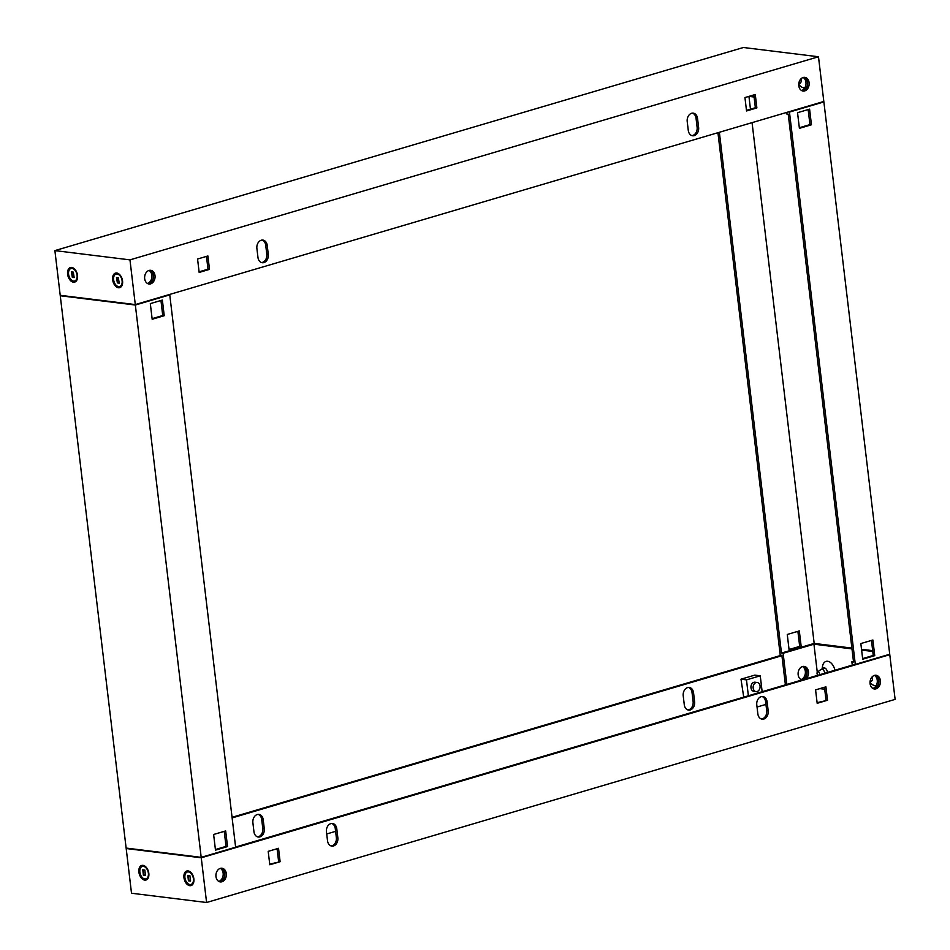 <?xml version="1.0" encoding="UTF-8"?>
<svg xmlns="http://www.w3.org/2000/svg" width="950" height="950" viewBox="0 0 950 950"><rect width="100%" height="100%" fill="white"/><g stroke="black" fill="none" stroke-linecap="round" stroke-linejoin="round"><path stroke-width="1.43" d="M118.489 287.755A7.588 4.75 73.6 0 1 112.658 279.763A7.588 4.75 73.6 0 1 116.731 272.994A7.588 4.75 73.6 0 1 119.973 274.942A7.588 4.75 73.6 0 1 122.538 283.658A7.588 4.75 73.6 0 1 118.489 287.755M73.447 282.197A7.588 4.75 73.6 0 1 67.604 274.206A7.588 4.75 73.6 0 1 71.689 267.437A7.588 4.75 73.6 0 1 74.931 269.384A7.588 4.75 73.6 0 1 77.496 278.101A7.588 4.75 73.6 0 1 73.447 282.197M804.021 77.33A6.899 5.201 -83 0 1 807.643 84.063A6.899 5.201 -83 0 1 803.237 90.713A6.899 5.201 -83 0 1 802.358 90.879M803.142 77.496A6.899 5.201 -83 0 1 804.781 77.354A6.899 5.201 -83 0 1 809.163 83.742A6.899 5.201 -83 0 1 804.745 90.903A6.899 5.201 -83 0 1 803.094 91.046A6.899 5.201 -83 0 1 798.712 84.645A6.899 5.201 -83 0 1 803.142 77.496A6.899 5.201 -83 0 1 805.944 84.431A6.899 5.201 -83 0 1 801.586 90.511A6.899 5.201 -83 0 1 801.562 90.523M262.141 240.077A6.899 5.201 -83 0 1 265.715 245.231L266.784 254.172A6.899 5.201 -83 0 1 262.414 262.402A6.899 5.201 -83 0 1 261.535 262.568M263.922 262.592A6.899 5.201 -83 0 1 262.271 262.734A6.899 5.201 -83 0 1 257.961 257.402L256.892 248.461A6.899 5.201 -83 0 1 262.901 240.089A6.899 5.201 -83 0 1 267.223 245.421L268.28 254.362A6.899 5.201 -83 0 1 263.922 262.592M692.467 113.133A6.899 5.201 -83 0 1 696.053 118.287L697.11 127.229A6.899 5.201 -83 0 1 692.752 135.458A6.899 5.201 -83 0 1 691.861 135.624M694.248 135.648A6.899 5.201 -83 0 1 692.609 135.779A6.899 5.201 -83 0 1 688.287 130.459L687.218 121.517A6.899 5.201 -83 0 1 693.227 113.145A6.899 5.201 -83 0 1 697.549 118.477L698.618 127.419A6.899 5.201 -83 0 1 694.248 135.648M149.922 270.287A6.899 5.201 -83 0 1 153.544 277.02A6.899 5.201 -83 0 1 149.138 283.67A6.899 5.201 -83 0 1 148.248 283.836M149.031 270.441A6.899 5.201 -83 0 1 150.682 270.311A6.899 5.201 -83 0 1 155.064 276.699A6.899 5.201 -83 0 1 150.634 283.86A6.899 5.201 -83 0 1 148.996 284.002A6.899 5.201 -83 0 1 144.614 277.602A6.899 5.201 -83 0 1 149.031 270.441M743.411 47.5L818.484 56.762L129.96 259.873L54.886 250.61L743.411 47.5M129.96 259.873L135.292 304.582L823.816 101.472L818.484 56.762M744.943 97.553L755.274 94.501L756.877 107.92L746.546 110.96L744.943 97.553M197.564 259.017L207.896 255.977L209.499 269.384L199.167 272.436L197.564 259.017M135.292 304.582L60.218 295.319L54.886 250.61M753.849 94.929L755.369 107.73L746.474 110.354M206.471 256.393L207.991 269.206L199.096 271.831M209.499 269.384L207.991 269.206M756.877 107.92L755.369 107.73M71.452 271.902L73.304 272.127L74.159 277.602L72.343 277.353L71.452 271.902M68.578 274.217A6.496 4.061 -106.4 0 0 74.658 280.974A6.496 4.061 -106.4 0 0 77.069 275.262A6.496 4.061 -106.4 0 0 70.989 268.506A6.496 4.061 -106.4 0 0 68.578 274.217M75.169 269.669A6.496 4.061 -106.4 0 0 71.547 268.339A6.496 4.061 -106.4 0 0 71.274 268.446M74.931 280.868A6.496 4.061 -106.4 0 0 75.216 280.808A6.496 4.061 -106.4 0 0 77.544 277.721M74.278 277.364L72.972 277.139M72.627 277.234L71.796 271.985M116.494 277.459L118.346 277.697L119.201 283.159L117.384 282.91L116.494 277.459M113.62 279.775A6.496 4.061 -106.4 0 0 119.7 286.532A6.496 4.061 -106.4 0 0 122.111 280.82A6.496 4.061 -106.4 0 0 116.031 274.075A6.496 4.061 -106.4 0 0 113.62 279.775M120.211 275.239A6.496 4.061 -106.4 0 0 116.589 273.909A6.496 4.061 -106.4 0 0 116.316 274.004M119.973 286.437A6.496 4.061 -106.4 0 0 120.258 286.366A6.496 4.061 -106.4 0 0 122.586 283.278M119.32 282.922L118.014 282.708M117.669 282.803L116.85 277.554M756.069 682.575A4.596 3.467 -83 0 1 757.174 682.48A4.596 3.467 -83 0 1 760.083 686.743A4.596 3.467 -83 0 1 757.138 691.517A4.596 3.467 -83 0 1 756.046 691.612A4.596 3.467 -83 0 1 753.124 687.349A4.596 3.467 -83 0 1 756.069 682.575M754.965 691.244A4.596 3.467 -83 0 1 753.861 691.339A4.596 3.467 -83 0 1 750.939 687.076A4.596 3.467 -83 0 1 753.896 682.302A4.596 3.467 -83 0 1 754.989 682.207L757.174 682.48M760.249 675.806L746.474 679.867L741 679.191L754.763 675.129L760.249 675.806L762.149 691.707M746.474 679.867L748.374 695.768M743.719 697.146L741 679.191M189.786 885.673A7.588 4.75 -106.4 0 0 193.836 881.576A7.588 4.75 -106.4 0 0 191.271 872.86A7.588 4.75 -106.4 0 0 188.029 870.913A7.588 4.75 -106.4 0 0 183.956 877.681A7.588 4.75 -106.4 0 0 189.786 885.673M144.744 880.116A7.588 4.75 -106.4 0 0 148.794 876.019A7.588 4.75 -106.4 0 0 146.229 867.303A7.588 4.75 -106.4 0 0 142.987 865.355A7.588 4.75 -106.4 0 0 138.902 872.124A7.588 4.75 -106.4 0 0 144.744 880.116M221.219 868.205A6.899 5.201 -83 0 1 224.841 874.938A6.899 5.201 -83 0 1 220.436 881.588A6.899 5.201 -83 0 1 219.545 881.754M221.932 881.778A6.899 5.201 -83 0 1 220.293 881.921A6.899 5.201 -83 0 1 215.911 875.52A6.899 5.201 -83 0 1 220.329 868.359A6.899 5.201 -83 0 1 221.979 868.229A6.899 5.201 -83 0 1 226.361 874.617A6.899 5.201 -83 0 1 221.932 881.778M762.043 696.516A6.899 5.201 -83 0 1 765.617 701.682L766.686 710.624A6.899 5.201 -83 0 1 761.425 719.008M761.152 696.682A6.899 5.201 -83 0 1 762.803 696.54A6.899 5.201 -83 0 1 767.113 701.86L768.182 710.802A6.899 5.201 -83 0 1 762.173 719.174A6.899 5.201 -83 0 1 757.851 713.854L756.782 704.912A6.899 5.201 -83 0 1 761.152 696.682M688.465 687.432A6.899 5.201 -83 0 1 692.039 692.597L693.108 701.539A6.899 5.201 -83 0 1 687.859 709.923M693.547 692.776A6.899 5.201 97 0 0 689.225 687.456A6.899 5.201 97 0 0 687.586 687.598A6.899 5.201 97 0 0 683.216 695.828L684.285 704.769A6.899 5.201 97 0 0 688.607 710.089A6.899 5.201 97 0 0 694.616 701.717L693.547 692.776L692.039 692.597M331.704 823.46A6.899 5.201 -83 0 1 335.279 828.626L336.348 837.568A6.899 5.201 -83 0 1 331.099 845.951M330.826 823.626A6.899 5.201 -83 0 1 332.464 823.484A6.899 5.201 -83 0 1 336.787 828.804L337.844 837.746A6.899 5.201 -83 0 1 331.835 846.117A6.899 5.201 -83 0 1 327.524 840.797L326.456 831.856A6.899 5.201 -83 0 1 330.826 823.626M258.139 814.376A6.899 5.201 -83 0 1 261.713 819.541L262.782 828.483A6.899 5.201 -83 0 1 257.533 836.867M263.209 819.719A6.899 5.201 97 0 0 258.899 814.399A6.899 5.201 97 0 0 257.248 814.542A6.899 5.201 97 0 0 252.89 822.771L253.947 831.713A6.899 5.201 97 0 0 258.269 837.033A6.899 5.201 97 0 0 264.278 828.661L263.209 819.719L261.713 819.541M875.318 675.248A6.899 5.201 -83 0 1 878.94 681.981A6.899 5.201 -83 0 1 874.534 688.631A6.899 5.201 -83 0 1 873.656 688.797M876.043 688.821A6.899 5.201 -83 0 1 874.392 688.964A6.899 5.201 -83 0 1 870.01 682.563A6.899 5.201 -83 0 1 874.439 675.414A6.899 5.201 -83 0 1 876.078 675.272A6.899 5.201 -83 0 1 880.46 681.661A6.899 5.201 -83 0 1 876.043 688.821M802.548 666.52A6.899 5.201 -83 0 1 805.327 673.467A6.899 5.201 -83 0 1 800.969 679.559A6.899 5.201 -83 0 1 800.933 679.559M801.658 679.891A6.899 5.201 97 0 0 802.465 679.737A6.899 5.201 97 0 0 806.871 673.134A6.899 5.201 97 0 0 803.332 666.377M127.229 848.219L126.184 848.528L131.516 893.238L206.589 902.5L895.114 699.39L889.782 654.681L888.678 654.55M126.184 848.528L201.257 857.791L206.589 902.5M280.119 861.721L269.8 864.761L268.197 851.354L278.528 848.303L280.119 861.721L269.729 864.156M827.509 700.245L817.178 703.297L815.575 689.878L825.906 686.838L827.509 700.245L817.107 702.679M201.257 857.791L889.782 654.681M781.339 655.262L232.061 817.297M781.933 655.714L232.132 817.903M235.612 847.032L854.905 664.347M277.091 848.73L278.623 861.531M824.481 687.254L826.001 700.055M824.707 689.213L819.862 688.619M765.938 704.401L757.043 707.026M335.611 831.345L326.705 833.969M144.851 870.081L142.785 869.796L143.391 875.235L145.457 875.52L144.851 870.081M143.094 869.903L143.925 875.152M142.571 866.364A6.496 4.061 73.6 0 1 142.844 866.258A6.496 4.061 73.6 0 1 146.466 867.587M139.876 872.136A6.496 4.061 73.6 0 1 142.286 866.424A6.496 4.061 73.6 0 1 148.366 873.181A6.496 4.061 73.6 0 1 145.956 878.893A6.496 4.061 73.6 0 1 139.876 872.136M148.841 875.639A6.496 4.061 73.6 0 1 146.514 878.726A6.496 4.061 73.6 0 1 146.229 878.786M144.269 875.057L145.576 875.283M189.893 875.639L187.827 875.366L188.433 880.804L190.499 881.078L189.893 875.639M188.148 875.472L188.967 880.721M187.613 871.922A6.496 4.061 73.6 0 1 187.886 871.827A6.496 4.061 73.6 0 1 191.508 873.157M184.917 877.693A6.496 4.061 73.6 0 1 187.328 871.993A6.496 4.061 73.6 0 1 193.408 878.738A6.496 4.061 73.6 0 1 190.998 884.45A6.496 4.061 73.6 0 1 184.917 877.693M193.883 881.196A6.496 4.061 73.6 0 1 191.556 884.284A6.496 4.061 73.6 0 1 191.271 884.355M189.311 880.626L190.618 880.84M817.819 675.284A2.007 1.259 73.6 0 1 817.047 673.597A2.007 1.259 73.6 0 1 817.546 671.959L820.978 669.477A3.444 2.161 73.6 0 1 821.406 669.275A3.444 2.161 73.6 0 1 824.636 672.861A3.444 2.161 73.6 0 1 824.659 673.265M817.546 671.959A2.007 1.259 73.6 0 1 819.672 673.93A2.007 1.259 73.6 0 1 819.648 674.749M800.957 78.838A4.216 2.636 73.6 0 1 801.159 81.367A4.216 2.636 73.6 0 1 798.914 83.636A4.216 2.636 73.6 0 1 798.772 83.612M804.864 87.721A9.69 6.056 73.6 0 1 803.653 87.756A9.69 6.056 73.6 0 1 799.508 85.263L798.724 84.372M872.254 676.756A4.216 2.636 73.6 0 1 872.456 679.286A4.216 2.636 73.6 0 1 870.212 681.554A4.216 2.636 73.6 0 1 870.069 681.53M870.022 682.29L870.806 683.181A9.69 6.056 -106.4 0 0 874.95 685.674A9.69 6.056 -106.4 0 0 876.161 685.639M822.249 669.014A4.216 2.636 73.6 0 1 824.184 667.803A4.216 2.636 73.6 0 1 825.989 668.883A4.216 2.636 73.6 0 1 827.45 672.446M834.908 670.249A9.69 6.056 -106.4 0 0 827.652 661.271A9.69 6.056 -106.4 0 0 822.486 666.496L822.094 669.061M874.463 675.403A6.899 5.201 -83 0 1 877.242 682.349A6.899 5.201 -83 0 1 872.884 688.429A6.899 5.201 -83 0 1 872.86 688.441M875.247 675.26A6.899 5.201 -83 0 1 878.797 682.017A6.899 5.201 -83 0 1 874.38 688.619A6.899 5.201 -83 0 1 873.572 688.774M801.729 679.915A6.899 5.201 97 0 0 802.619 679.761A6.899 5.201 97 0 0 807.025 673.111A6.899 5.201 97 0 0 803.403 666.366M806.17 678.727A6.899 5.201 97 0 0 808.426 671.353A6.899 5.201 97 0 0 804.163 666.389A6.899 5.201 97 0 0 802.512 666.532A6.899 5.201 97 0 0 798.107 673.312A6.899 5.201 97 0 0 801.919 679.974M803.949 77.342A6.899 5.201 -83 0 1 807.5 84.099A6.899 5.201 -83 0 1 803.082 90.701A6.899 5.201 -83 0 1 802.275 90.856M786.386 112.516L786.564 113.917L788.215 114.119L853.539 661.972L851.889 661.77L852.281 665.119M788.334 111.934L789.45 112.076L855.309 664.394L853.717 664.703M789.45 112.076L823.876 101.923L889.734 654.241L855.309 664.394M822.771 101.781L823.876 101.923M797.893 631.346L799.686 646.38L789.058 649.515M785.401 684.843L781.886 655.334L780.235 655.132L717.939 132.703M862.707 659.205L860.842 643.554L872.884 640.003L874.748 655.654L862.707 659.205M799.401 128.345L797.537 112.694L809.59 109.143L811.454 124.782L799.401 128.345M786.837 684.428L783.121 653.279L781.47 653.078L719.364 132.287M872.48 688.204L873.276 688.299M748.909 96.377L754.098 97.019M801.182 646.57L789.129 650.121L787.265 634.469L799.318 630.919L801.182 646.57L799.686 646.38M781.47 653.078L814.174 643.423L752.068 122.633M750.464 109.179L748.944 96.389M783.121 653.279L813.936 644.195L817.273 672.256M872.777 651.451L861.614 650.073M851.972 648.886L813.936 644.195M851.889 661.77L853.456 661.307M872.682 650.655L861.519 649.278M851.877 648.078L814.174 643.423M862.636 658.599L873.252 655.464L871.459 640.419M799.33 127.739L809.946 124.604L808.153 109.559M811.454 124.782L809.946 124.604M874.748 655.654L873.252 655.464M221.136 868.205A6.899 5.201 -83 0 1 224.687 874.974A6.899 5.201 -83 0 1 220.281 881.576A6.899 5.201 -83 0 1 219.474 881.731M220.364 868.359A6.899 5.201 -83 0 1 223.143 875.294A6.899 5.201 -83 0 1 218.773 881.386A6.899 5.201 -83 0 1 218.749 881.398M149.839 270.287A6.899 5.201 -83 0 1 153.389 277.056A6.899 5.201 -83 0 1 148.984 283.658A6.899 5.201 -83 0 1 148.176 283.812M149.067 270.441A6.899 5.201 -83 0 1 151.846 277.376A6.899 5.201 -83 0 1 147.488 283.468A6.899 5.201 -83 0 1 147.452 283.48M61.322 295.45L60.266 295.759L126.124 848.077L201.198 857.351L135.339 305.033L60.266 295.759M201.198 857.351L235.624 847.198L169.765 294.868L135.339 305.033M169.765 294.868L168.661 294.738M227.537 846.569L225.672 830.929L213.619 834.48L215.484 850.131L227.537 846.569L226.029 846.391L224.236 831.345M164.231 315.709L162.367 300.069L150.314 303.62L152.178 319.259L164.231 315.709L162.735 315.531L160.942 300.485M215.412 849.526L226.029 846.391M152.107 318.654L162.735 315.531M698.618 127.419L697.11 127.229M697.549 118.477L696.053 118.287M268.28 254.362L266.784 254.172M267.223 245.421L265.715 245.231M767.113 701.86L765.617 701.682M336.787 828.804L335.279 828.626M264.278 828.661L262.782 828.483M337.844 837.746L336.348 837.568M694.616 701.717L693.108 701.539M768.182 710.802L766.686 710.624M800.85 82.424L798.867 83.006M753.861 691.339L756.046 691.612M824.742 668.289L821.406 669.275M872.148 680.342L870.164 680.924"/></g></svg>
